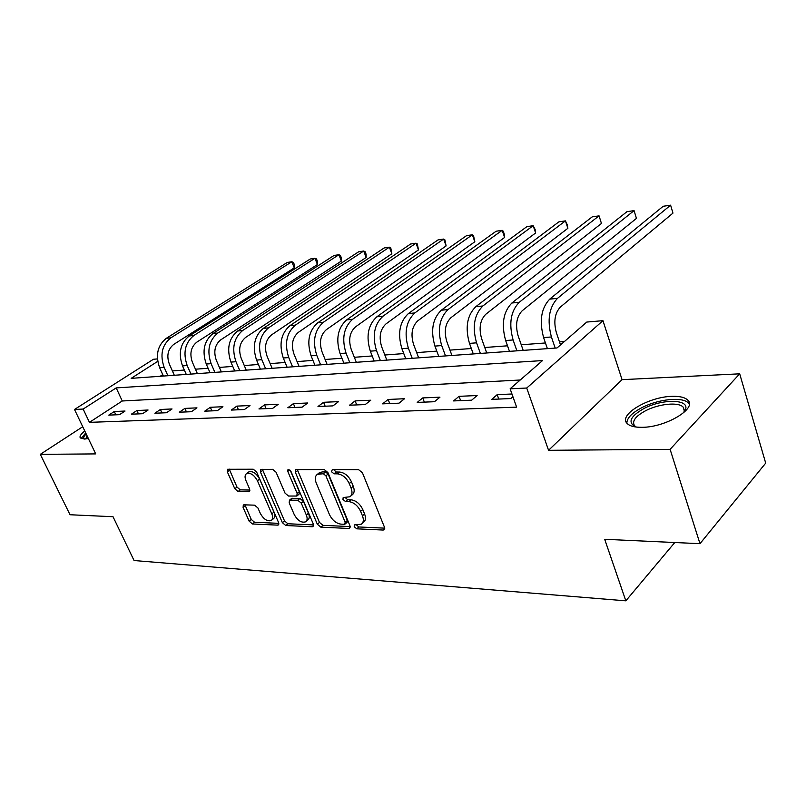 <?xml version="1.0" encoding="UTF-8"?>
<svg xmlns="http://www.w3.org/2000/svg" width="806" height="806" viewBox="0 0 806 806"><rect width="100%" height="100%" fill="white"/><g stroke="black" fill="none" stroke-linecap="round" stroke-linejoin="round"><path stroke-width="1.21" d="M354.217 526.711L356.756 528.827L383.132 530.056L384.089 529.834L384.462 527.205L362.448 472.81L358.68 469.727L332.314 469.606L331.478 471.701L334.047 473.807L337.412 473.837C342.409 474.462 346.358 477.706 349.24 483.56L351.094 488.073C352.605 492.174 352.212 495.075 349.915 496.778L343.185 497.534L342.933 499.418L345.492 501.534L348.847 501.624C353.854 502.329 357.773 505.574 360.625 511.357L362.448 515.8C363.919 519.759 363.546 522.56 361.32 524.202L354.449 524.897L354.217 526.711M356.312 524.797L358.882 526.973L384.714 528.142M333.573 469.606L336.243 472.014L339.598 472.044L337.412 473.837M345.028 497.423L347.648 499.71L351.013 499.791L348.847 501.624M84.761 430.978C80.932 434.031 79.431 436.328 80.257 437.86L84.318 439.048L88.388 438.575M642.009 427.311C665.635 427.452 697.432 408.38 687.85 400.179C685.029 397.388 679.77 396.109 672.053 396.351C648.77 396.703 618.162 414.828 627.048 423.372C629.607 426.082 634.594 427.402 642.009 427.311M243.976 504.828L243.301 504.989L243.1 507.478L249.155 521.17L252.439 523.971L277.576 525.139L278.322 524.968L278.554 522.479L256.671 472.084L253.265 469.223L227.564 469.273L227.352 471.883L234.808 488.738L238.102 491.529L249.407 491.6L249.638 489.03L245.941 480.598C244.601 477.253 244.812 474.925 246.576 473.606C250.505 472.507 254.122 474.885 257.416 480.749L271.813 513.855C273.083 517.059 272.881 519.286 271.199 520.535C267.26 521.623 263.633 519.245 260.318 513.412L257.94 507.992L254.605 505.161L243.976 504.828M520.223 380.009L122.25 400.985L89.446 422.344L83.139 409.055L74.505 409.468L153.432 359.264L157.422 358.922M699.981 543.677L670.108 449.335L739.696 373.823L765.7 463.128L699.981 543.677L604.702 539.305L625.829 600.833L134.068 560.533L113.021 516.717L70.031 514.742L40.3 454.342L95.692 453.899L74.505 409.468M739.696 373.823L622.061 379.666L548.564 450.302L670.108 449.335M548.564 450.302L526.731 388.029L510.117 388.814L542.539 360.574L116.205 387.908L83.139 409.055M89.446 422.344L516.626 407.151L510.117 388.814M317.332 524.212L320.838 527.154L348.706 528.454L349.582 528.242L349.915 525.663L327.921 472.568L324.264 469.566L295.681 469.626L295.369 472.346L317.332 524.212L319.458 522.409L322.964 525.351L350.167 526.58M312.214 526.751L285.767 525.522L282.372 522.651L260.479 472.104L260.751 469.445L272.599 469.314L276.075 472.215L285.042 493.131L288.508 496.033L296.84 496.033L297.132 493.403L287.782 471.419L287.994 469.525L290.976 471.439L313.302 524.031L313.02 526.56L312.214 526.751L313.584 525.603M82.736 426.717L40.3 454.342M511.951 393.993L497.191 394.648L491.761 399.353L510.782 398.567L512.908 396.693M477.122 395.534L459.047 396.33L453.577 400.925L471.661 400.179L477.122 395.534M439.955 397.167L422.747 397.922L417.226 402.416L434.454 401.71L439.955 397.167M404.541 398.728L388.139 399.454L382.598 403.846L399.01 403.171L404.541 398.728M370.78 400.219L355.114 400.904L349.552 405.206L365.219 404.562L370.78 400.219M338.53 401.63L323.569 402.295L317.987 406.506L332.959 405.881L338.53 401.63M307.721 402.99L293.404 403.625L287.823 407.745L302.139 407.151L307.721 402.99M278.231 404.29L264.529 404.894L258.948 408.934L272.65 408.37L278.231 404.29M250.001 405.539L236.863 406.113L231.282 410.073L244.419 409.529L250.001 405.539M222.93 406.728L210.336 407.282L204.764 411.161L217.358 410.647L222.93 406.728M196.966 407.866L184.876 408.4L179.315 412.209L191.405 411.715L196.966 407.866M172.041 408.964L160.424 409.478L154.873 413.216L166.489 412.743L172.041 408.964M148.082 410.022L136.909 410.516L131.388 414.183L142.551 413.72L148.082 410.022M125.041 411.04L114.291 411.513L108.79 415.11L119.53 414.667L125.041 411.04M564.402 341.532L559.485 341.905M545.44 342.963L521.24 344.777M507.508 345.804L484.779 347.507M471.329 348.514L449.96 350.116M436.781 351.114L416.682 352.615M403.766 353.582L384.835 355.003M372.181 355.96L354.348 357.29M341.935 358.227L325.12 359.486M312.95 360.403L297.082 361.592M285.133 362.488L270.161 363.607M258.424 364.483L244.289 365.551M232.763 366.418L219.403 367.415M208.089 368.261L195.455 369.208M184.332 370.045L172.393 370.941M162.741 374.629L160.203 376.281M625.829 600.833L674.783 542.519M157.724 361.36L131.156 378.357L557.027 347.96L586.758 322.057L602.959 320.667L526.731 388.029M622.061 379.666L602.959 320.667M122.25 400.985L116.205 387.908M497.191 394.648L498.773 399.061M459.047 396.33L460.639 400.632M422.747 397.922L424.339 402.123M388.139 399.454L389.731 403.544M355.114 400.904L356.715 404.904M323.569 402.295L325.161 406.204M293.404 403.625L294.996 407.453M264.529 404.894L266.121 408.632M236.863 406.113L238.445 409.78M210.336 407.282L211.907 410.869M184.876 408.4L186.448 411.916M160.424 409.478L161.976 412.924M136.909 410.516L138.461 413.891M114.291 411.513L115.832 414.828M362.226 523.406L363.446 522.348C365.672 520.696 366.045 517.895 364.584 513.936L362.448 515.8M351.013 499.791C356.01 500.496 359.929 503.73 362.771 509.503L364.584 513.936M350.781 496.043L352.071 494.944C354.378 493.252 354.781 490.35 353.26 486.25L351.094 488.073M339.598 472.044C344.605 472.659 348.545 475.893 351.416 481.746L353.26 486.25M297.263 469.435L319.458 522.409M344.374 524.283L345.21 522.318L325.906 475.832L323.357 473.727L317.342 474.361C315.045 476.064 314.683 478.966 316.254 483.086L329.442 514.571C332.233 520.182 336.052 523.366 340.898 524.132L344.374 524.283M345.17 523.971L347.114 522.298L347.346 520.485L345.21 522.318M318.793 473.193L322.088 471.923L325.553 471.953L328.102 474.049L347.346 520.485M313.564 524.918L287.893 523.759L285.767 525.522M262.373 469.273L284.508 520.898L287.893 523.759M297.061 495.851L299.006 494.269L299.308 491.64L290.261 470.341M294.24 514.581C297.636 520.605 301.424 523.034 305.595 521.855C307.348 520.555 307.59 518.278 306.34 515.034L301.273 503.146L297.787 500.224L289.455 500.204L289.183 502.793L294.24 514.581M306.209 521.341L307.731 520.072C309.484 518.762 309.736 516.495 308.476 513.261L306.34 515.034M291.409 498.622L299.943 498.461L303.439 501.372L308.476 513.261M271.733 520.102L273.345 518.802C275.017 517.543 275.229 515.316 273.959 512.122L271.813 513.855M248.319 472.276L248.772 471.923C252.701 470.825 256.318 473.203 259.603 479.056L273.959 512.122M229.236 469.112L236.984 487.066L240.279 489.857L249.931 490.048M244.964 504.858L251.291 519.467L254.565 522.258L278.816 523.346M560.502 344.928L556.382 332.717C553.44 321.654 554.78 313.101 560.392 307.056L672.96 213.116L670.602 205.167L557.49 298.361C548.997 307.398 546.982 320.264 551.415 336.958L555.193 348.091M672.96 213.116L670.602 205.167L663.177 206.276L549.702 299.147C541.189 308.154 539.164 320.959 543.607 337.573L547.385 348.645M523.195 350.378L518.127 335.81C515.175 325.02 516.535 316.657 522.217 310.743L636.448 218.396L634.07 210.628L519.296 302.26C510.702 311.116 508.646 323.68 513.1 339.961L516.898 350.822M636.448 218.396L634.07 210.628L626.947 211.686L511.87 303.016C503.266 311.831 501.191 324.344 505.664 340.545L509.463 351.356M486.733 352.978L481.645 338.752C478.683 328.223 480.064 320.053 485.806 314.259L601.447 223.464L599.049 215.857L482.875 305.978C474.2 314.652 472.094 326.934 476.578 342.832L480.386 353.431M601.447 223.464L599.049 215.857L592.208 216.874L475.792 306.693C467.097 315.337 464.991 327.568 469.475 343.386L473.283 353.935M451.924 355.466L446.816 341.573C443.844 331.286 445.255 323.297 451.038 317.614L567.867 228.32L565.439 220.874L448.096 309.524C439.351 318.038 437.225 330.047 441.708 345.573L445.527 355.92M567.867 228.32L567.283 224.763L565.439 220.874L558.89 221.852L441.325 310.219C432.57 318.692 430.444 330.651 434.928 346.096L438.746 356.403M418.646 357.834L413.528 344.263C410.556 334.208 411.987 326.4 417.81 320.818L535.617 232.984L533.179 225.7L414.858 312.919C406.063 321.262 403.907 333.019 408.39 348.182L412.219 358.297M535.617 232.984L535.134 229.488L533.179 225.7L526.882 226.637L408.38 313.584C399.575 321.886 397.418 333.593 401.912 348.686L405.74 358.761M635.984 427.029C627.39 422.656 630.05 416.49 643.954 408.511C661.545 399.081 688.183 398.879 685.795 408.642L683.911 412.511M683.71 412.692L684.304 410.919L683.216 407.181C678.753 401.761 658.814 403.756 645.566 410.748C635.37 416.309 631.713 421.306 634.564 425.739L636.246 427.059M689.291 404.159L688.556 403.181C682.974 396.481 658.28 399.01 641.888 407.645C631.944 412.894 626.927 418.052 626.846 423.13M84.499 439.048C83.078 438.091 83.643 436.399 86.182 433.96M87.048 435.774L85.738 438.968M85.708 432.963L81.104 438.565M386.809 360.111L381.691 346.842C378.719 337.009 380.16 329.362 386.003 323.891L504.616 237.458L502.178 230.325L383.052 316.164C374.216 324.355 372.04 335.86 376.533 350.681L380.361 360.564M504.616 237.458L504.224 234.022L503.246 231.181L502.178 230.325L496.123 231.231L376.855 316.798C368.02 324.949 365.833 336.404 370.317 351.164L374.155 361.007M356.312 362.287L351.194 349.3C348.232 339.689 349.683 332.193 355.557 326.833L474.815 241.77L472.356 234.788L352.605 319.277C343.739 327.307 341.543 338.57 346.026 353.078L349.854 362.75M474.815 241.77L473.525 235.604L472.356 234.788L466.533 235.654L346.661 319.881C337.795 327.881 335.598 339.104 340.072 353.542L343.9 363.174M327.085 364.372L321.977 351.668C319.015 342.258 320.476 334.913 326.359 329.654L446.121 245.921L443.663 239.07L323.408 322.259C314.521 330.138 312.315 341.18 316.788 355.365L320.617 364.836M446.121 245.921L444.902 239.856L443.663 239.07L438.051 239.906L317.715 322.833C308.829 330.692 306.612 341.684 311.086 355.819L314.914 365.239M299.046 366.367L293.938 353.935C290.986 344.716 292.457 337.523 298.351 332.354L418.485 249.92L416.027 243.2L295.399 325.12C286.503 332.858 284.286 343.678 288.75 357.572L292.568 366.831M418.485 249.92L417.337 243.956L416.027 243.2L410.617 244.006L289.938 325.674C281.042 333.392 278.816 344.162 283.279 357.995L287.097 367.224M272.116 368.292L267.028 356.111C264.076 347.084 265.557 340.031 271.451 334.953L391.847 253.769L389.389 247.18L268.509 327.861C259.613 335.467 257.386 346.076 261.829 359.678L265.637 368.755M391.847 253.769L390.769 247.916L389.389 247.18L384.17 247.956L263.26 328.395C254.364 335.981 252.137 346.54 256.58 360.091L260.378 369.128M246.233 370.145L241.165 358.196C238.223 349.351 239.704 342.439 245.598 337.442L366.156 257.487L363.697 251.019L242.677 330.5C233.78 337.976 231.544 348.373 235.977 361.713L239.765 370.599M366.156 257.487L366.125 254.303L365.138 251.724L363.697 251.019L358.67 251.774L237.629 331.014C228.733 338.46 226.496 348.827 230.919 362.106L234.717 370.962M221.348 371.919L216.29 360.211C213.368 351.537 214.849 344.756 220.733 339.85L341.361 261.063L338.903 254.726L217.822 333.039C208.935 340.384 206.699 350.59 211.112 363.657L214.89 372.382M341.361 261.063L341.381 257.94L340.404 255.401L338.903 254.726L334.047 255.452L212.965 333.533C204.079 340.857 201.843 351.023 206.255 364.04L210.034 372.725M197.389 373.631L192.352 362.146C189.45 353.643 190.931 346.983 196.805 342.157L317.423 264.529L314.965 258.303L193.903 335.477C185.037 342.701 182.791 352.726 187.183 365.541L190.951 374.085M317.423 264.529L317.493 261.446L316.516 258.958L314.965 258.303L310.27 258.998L189.229 335.961C180.363 343.155 178.126 353.139 182.509 365.904L186.267 374.417M174.318 375.274L169.31 364.01C166.409 355.668 167.9 349.129 173.764 344.384L294.281 267.874L291.832 261.759L170.862 337.835C162.016 344.938 159.779 354.771 164.152 367.345L167.9 375.737M294.281 267.874L294.412 264.831L293.434 262.393L291.832 261.759L287.299 262.434L166.358 338.288C157.523 345.371 155.276 355.174 159.638 367.697L163.386 376.049M358.882 526.973L356.756 528.827M336.243 472.014L334.047 473.807M347.648 499.71L345.492 501.534M362.771 509.503L360.625 511.357M351.416 481.746L349.24 483.56M384.734 528.625L383.132 530.056M297.565 470.603L295.369 472.346M350.187 527.164L348.706 528.454M322.964 525.351L320.838 527.154M328.102 474.049L325.906 475.832M325.553 471.953L323.357 473.727M322.088 471.923L319.891 473.706M284.508 520.898L282.372 522.651M262.685 470.412L260.479 472.104M299.308 491.64L297.132 493.403M289.747 469.878L287.782 471.419M303.439 501.372L301.273 503.146M299.943 498.461L297.787 500.224M292.377 498.259L290.21 500.012M259.603 479.056L257.416 480.749M249.91 490.844L248.732 491.761M240.279 489.857L238.102 491.529M236.984 487.066L234.808 488.738M229.549 470.22L227.352 471.883M278.836 524.102L277.576 525.139M254.565 522.258L252.439 523.971M251.291 519.467L249.155 521.17M245.256 505.785L243.1 507.478M551.415 336.958L543.607 337.573M557.49 298.361L549.702 299.147M513.1 339.961L505.664 340.545M519.296 302.26L511.87 303.016M476.578 342.832L469.475 343.386M482.875 305.978L475.792 306.693M441.708 345.573L434.928 346.096M448.096 309.524L441.325 310.219M408.39 348.182L401.912 348.686M414.858 312.919L408.38 313.584M376.533 350.681L370.317 351.164M383.052 316.164L376.855 316.798M346.026 353.078L340.072 353.542M352.605 319.277L346.661 319.881M316.788 355.365L311.086 355.819M323.408 322.259L317.715 322.833M288.75 357.572L283.279 357.995M295.399 325.12L289.938 325.674M261.829 359.678L256.58 360.091M268.509 327.861L263.26 328.395M235.977 361.713L230.919 362.106M242.677 330.5L237.629 331.014M211.112 363.657L206.255 364.04M217.822 333.039L212.965 333.533M187.183 365.541L182.509 365.904M193.903 335.477L189.229 335.961M164.152 367.345L159.638 367.697M170.862 337.835L166.358 338.288M319.539 472.588L317.342 474.361M291.621 498.451L289.455 500.204M248.772 471.923L246.576 473.606M684.304 410.919L685.795 408.642M684.324 410.778L683.216 407.181"/></g></svg>
